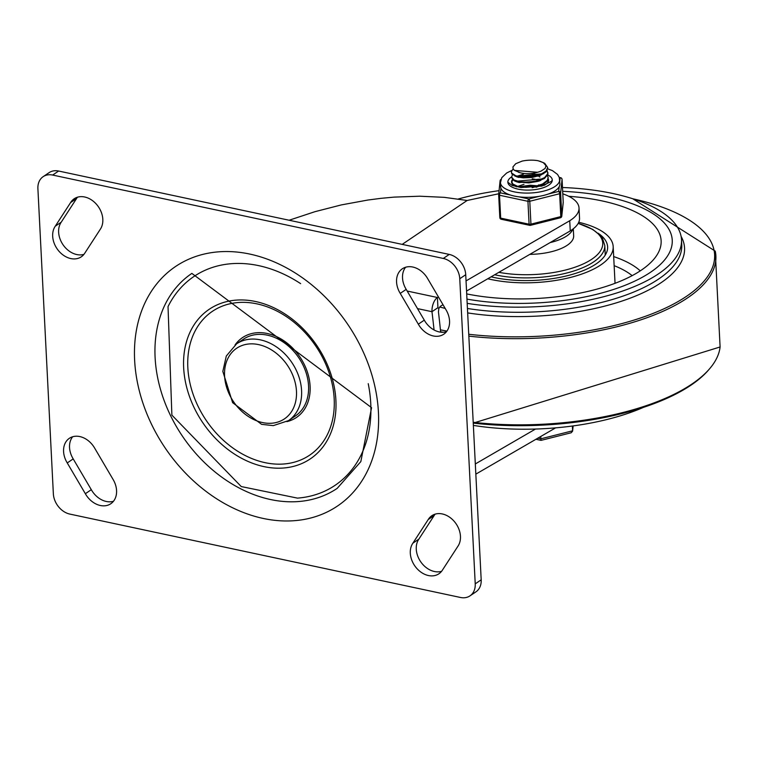 <?xml version="1.0" encoding="UTF-8"?>
<svg xmlns="http://www.w3.org/2000/svg" width="758" height="758" viewBox="0 0 758 758"><rect width="100%" height="100%" fill="white"/><g stroke="black" fill="none" stroke-linecap="round" stroke-linejoin="round"><path stroke-width="1.14" d="M368.227 383.671A126.036 96.124 55.9 0 1 370.757 403.578A126.036 96.124 55.9 0 1 297.458 498.12L241.252 486.56L171.876 415.119L168.03 306.611A126.036 96.124 55.9 0 1 300.623 283.634M243.526 339.148A46.333 35.342 55.9 0 1 298.756 357.748A46.333 35.342 55.9 0 1 295.421 415.934L288.466 420.633A46.333 35.342 -124.1 0 0 301.58 390.578A46.333 35.342 -124.1 0 0 277.589 347.714A46.333 35.342 -124.1 0 0 236.572 343.848L243.526 339.148M337.158 488.389A129.741 98.947 55.9 0 1 182.526 436.305A129.741 98.947 55.9 0 1 191.859 273.401L371.572 407.662L360.827 461.613L337.158 488.389M235.065 344.947A48.19 36.754 55.9 0 1 299.922 356.961A48.19 36.754 55.9 0 1 286.884 421.619M443.288 258.45A18.533 14.137 55.9 0 1 459.765 278.736L475.228 583.85A18.533 14.137 55.9 0 1 469.979 595.873A18.533 14.137 55.9 0 1 460.457 597.465L69.84 514.085A18.533 14.137 55.9 0 1 53.354 493.799L37.9 188.676A18.533 14.137 55.9 0 1 43.149 176.661A18.533 14.137 55.9 0 1 52.662 175.06L443.288 258.45L449.248 254.423A18.533 14.137 -124.1 0 1 465.725 274.709L481.188 579.823L475.228 583.85M469.979 595.873L475.939 591.846A18.533 14.137 -124.1 0 0 481.188 579.823M52.662 175.06L58.622 171.033A18.533 14.137 -124.1 0 0 49.109 172.635L43.149 176.661M400.233 293.393A20.39 15.548 55.9 0 1 402.337 268.787A20.39 15.548 55.9 0 1 427.777 278.821L445.875 309.596A20.39 15.548 55.9 0 1 443.771 334.212A20.39 15.548 55.9 0 1 418.331 324.178L400.233 293.393L406.193 289.366L424.291 320.151A20.39 15.548 -124.1 0 0 446.443 331.739M405.625 267.233A20.39 15.548 -124.1 0 0 406.193 289.366M418.331 324.178L424.291 320.151M70.598 202.576A20.39 15.548 55.9 0 1 74.218 198.748A20.39 15.548 55.9 0 1 96.74 204.594A20.39 15.548 55.9 0 1 100.236 229.361L84.896 253.001A20.39 15.548 55.9 0 1 81.277 256.829A20.39 15.548 55.9 0 1 58.754 250.974A20.39 15.548 55.9 0 1 55.258 226.216L70.598 202.576L76.558 198.549L61.218 222.189A20.39 15.548 -124.1 0 0 63.255 245.071A20.39 15.548 -124.1 0 0 83.948 254.356M77.505 197.184A20.39 15.548 -124.1 0 0 76.558 198.549M55.258 226.216L61.218 222.189M85.351 493.714L67.254 462.93A20.39 15.548 55.9 0 1 69.348 438.323A20.39 15.548 55.9 0 1 94.797 448.357L112.895 479.132A20.39 15.548 55.9 0 1 110.791 503.748A20.39 15.548 55.9 0 1 85.351 493.714L91.301 489.677A20.39 15.548 -124.1 0 0 113.463 501.275M72.645 436.769A20.39 15.548 -124.1 0 0 73.204 458.903L91.301 489.677M67.254 462.93L73.204 458.903M412.883 543.173L428.232 519.533A20.39 15.548 55.9 0 1 431.842 515.705A20.39 15.548 55.9 0 1 454.374 521.551A20.39 15.548 55.9 0 1 457.87 546.319L442.53 569.959A20.39 15.548 55.9 0 1 438.91 573.787A20.39 15.548 55.9 0 1 416.379 567.932A20.39 15.548 55.9 0 1 412.883 543.173L418.842 539.146A20.39 15.548 -124.1 0 0 420.889 562.029A20.39 15.548 -124.1 0 0 441.582 571.314M435.139 514.151A20.39 15.548 -124.1 0 0 434.192 515.506L418.842 539.146M428.232 519.533L434.192 515.506M58.622 171.033L449.248 254.423M443.013 304.725L440.72 306.052L438.825 308.421L437.935 307.672L437.423 297.496L407.179 291.044M440.663 332.175A1207.049 920.572 55.9 0 0 438.456 311.974L438.825 308.421M579.017 207.948L579.538 218.114A52.264 20.997 177.1 0 1 570.253 230.915L569.732 220.739A52.264 20.997 -2.9 0 0 579.017 207.948A52.264 20.997 -2.9 0 0 562.796 193.83M434.059 329.976A1207.049 920.572 -124.1 0 0 431.975 311.699A11.124 5.638 -78 0 1 437.423 297.496L438.418 296.918M402.195 244.379L467.155 200.472L444.207 197.336L419.752 196.208L394.188 197.108L381.113 198.321L367.914 200.027L341.365 204.906L314.958 211.681L289.111 220.237M498.736 193.764L467.155 200.472M475.834 474.138L555.605 427.863M535.518 429.037L475.313 463.972M569.732 220.739L466.037 280.896M466.558 291.063L570.253 230.915M417.506 308.61L431.975 311.699L437.935 307.672M607.907 196.862A139.008 55.846 -2.9 0 0 562.673 191.319A139.008 55.846 177.1 0 1 607.907 196.862A139.008 55.846 177.1 0 1 672.242 240.172A139.008 55.846 -2.9 0 0 607.907 196.862M466.966 299.116A139.008 55.846 -2.9 0 0 672.242 240.172A139.008 55.846 177.1 0 1 466.966 299.116M708.995 369.468A180.603 72.56 177.1 0 1 473.248 423.116L720.1 346.974A181.806 73.043 177.1 0 1 473.2 422.291M632.921 198.814A180.603 72.56 177.1 0 1 694.679 290.229A180.603 72.56 177.1 0 1 468.747 334.278M446.926 331.085A180.603 72.56 177.1 0 1 440.426 329.844M467.184 303.361A148.274 59.569 -2.9 0 0 681.499 239.708A148.274 59.569 -2.9 0 0 612.871 193.508A148.274 59.569 -2.9 0 0 562.474 187.501M499.058 190.656A148.274 59.569 -2.9 0 0 458.315 198.994M643.324 407.425A148.274 59.569 177.1 0 1 473.362 425.409M491.099 276.831A74.132 29.789 -2.9 0 0 568.443 275.429A74.132 29.789 -2.9 0 0 607.622 246.852A74.132 29.789 -2.9 0 0 598.034 233.17M568.737 196.284A127.884 51.383 177.1 0 1 601.947 200.889A127.884 51.383 177.1 0 1 660.464 247.165A127.884 51.383 177.1 0 1 466.701 293.905M487.773 278.764A79.694 32.016 -2.9 0 0 570.982 277.305A79.694 32.016 -2.9 0 0 613.175 246.568A79.694 32.016 -2.9 0 0 578.733 222.284M573.304 228.774L573.664 235.823A40.771 16.382 177.1 0 1 529.814 254.366M519.287 186.752L530.06 185.227L537.716 185.814M535.897 186.279L530.287 185.956L520.992 187.027M547.655 180.584L548.242 181.749M547.399 175.496L548.167 177.637L547.323 180.328L542.576 184.004L534.76 186.515L525.796 187.359L517.847 186.421L512.863 184.033L511.83 182.024L512.768 179.798M518.775 176.576L531.604 175.079L537.204 175.648M539.971 176.974L539.251 176.794M535.375 176.102L520.481 176.86M511.83 182.024L512.086 183.635M532.144 187.7L542.472 184.81L547.295 181.153L548.167 177.637M547.134 170.408L547.797 173.677L544.604 177.59L537.782 180.641L529.008 182.166L520.405 181.901L514.085 180.006L511.574 177.04L512.512 174.719M511.603 177.599L514.028 180.688L517.051 181.92L528.847 182.915L537.649 181.427L544.528 178.405L547.807 174.501L547.911 172.549M539.724 161.141L544.708 163.302L547.655 167.471L546.073 171.052L540.501 174.529L532.249 176.699L523.314 177.126L515.885 175.818L511.773 173.184L511.318 171.858L513.128 168.835M511.318 171.858L511.773 173.857L516.776 176.822L523.172 177.855L532.088 177.467L540.501 175.278L546.035 171.876L547.683 168.105M514.455 170.408L537.593 172.274L540.805 171.251L545.125 168.437L545.987 165.67L543.268 162.591L538.095 160.724A18.258 7.334 -2.9 0 0 522.054 161.122L515.715 163.719L512.939 166.912L513.147 168.882L514.379 170.342L520.111 172.72A15.084 6.064 -2.9 0 0 537.593 172.274M518.576 172.341L520.111 172.72M515.07 176.235L543.666 173.705M517.932 177.126L538.493 176.093L540.501 175.278M515.326 181.323L543.922 178.793M538.104 174.71L532.031 173.724M523.446 174.16L517.183 176.216M517.051 181.92L519.145 182.526L538.749 181.181L540.757 180.366M541.24 186.231L544.178 183.881M539.421 180.12L532.287 178.812M536.048 187.254L541.032 185.445M538.047 185.719L519.344 186.62M523.967 184.336L517.705 186.383M539.677 185.198L538.616 184.886M540.738 436.485L540.861 438.816L537.829 438.171M572.366 426.024L572.603 430.8L540.861 438.816L541.051 440.37L571.21 432.761L572.593 431.15L573.124 425.92L572.593 431.15M511.309 177.097A22.238 8.935 177.1 0 1 511.574 176.927A22.238 8.935 177.1 0 0 511.309 177.097A22.238 8.935 177.1 0 0 507.851 182.223A22.238 8.935 177.1 0 1 511.309 177.097M547.674 174.899A22.238 8.935 177.1 0 1 552.279 179.978A22.238 8.935 177.1 0 1 530.515 190.021A22.238 8.935 177.1 0 1 507.851 182.223L512.114 185.435L521.03 187.539L542.055 186.013L551.549 181.285L552.279 179.978A22.238 8.935 177.1 0 0 552.08 178.964A22.238 8.935 177.1 0 0 547.674 174.899M512.474 179.513A18.533 7.447 -2.9 0 0 511.555 182.034A18.533 7.447 -2.9 0 0 516.672 186.819M543.969 185.435A18.533 7.447 -2.9 0 0 548.574 180.167A18.533 7.447 -2.9 0 0 548.195 178.831M537.564 180.698A18.533 7.447 -2.9 0 0 536.673 180.603M510.229 194.967L500.422 192.873A1.857 1.696 -174 0 0 498.66 194.617A1.857 0.749 177.1 0 0 498.66 194.664A1.857 0.749 177.1 0 0 499.522 195.242A1.857 0.938 -78 0 1 500.422 192.873L500.924 188.183A29.657 11.91 -2.9 0 0 510.229 194.967A29.657 11.91 -2.9 0 0 519.04 196.853A29.657 11.91 -2.9 0 0 539.146 196.341A29.657 11.91 -2.9 0 0 548.394 194.01A29.657 11.91 -2.9 0 0 559.186 186.705A29.657 11.91 -2.9 0 0 559.897 183.834L559.262 177.419L557.566 174.454L552.468 170.645L547.674 168.816M539.146 196.341L528.847 198.947A1.857 0.938 102 0 0 527.938 201.306L529.093 224.197A1.857 0.938 102 0 0 529.7 225.334A1.857 1.857 0 0 0 530.543 225.316A1.857 0.758 -104.2 0 0 530.941 224.15L529.785 201.258A1.857 0.758 -104.2 0 0 528.847 198.947L519.04 196.853M559.186 186.705L558.693 191.404A1.857 0.758 75.8 0 1 559.631 193.726L560.797 216.608A1.857 0.758 75.8 0 1 560.389 217.783A1.857 1.857 0 0 0 561.782 216.182A1.857 1.696 -174 0 0 561.792 215.935L560.626 193.053A1.857 1.696 -174 0 0 558.693 191.404L548.394 194.01M559.328 177.628L560.134 177.798A1.857 1.696 6 0 1 562.066 179.447L563.222 202.329A1.857 1.696 6 0 1 563.175 202.812M498.669 194.711L499.825 217.499A1.857 0.749 -2.9 0 0 499.825 217.546A1.857 1.857 0 0 0 501.284 219.27A1.857 0.938 -78 0 1 500.678 218.124L499.522 195.242L527.938 201.306A1.857 0.749 177.1 0 0 529.785 201.258L559.631 193.726A1.857 0.749 177.1 0 0 560.626 193.053L562.066 179.447A1.857 0.749 177.1 0 0 562.066 179.4A1.857 1.857 0 0 0 560.598 177.685A1.857 0.938 102 0 0 560.134 177.798L559.764 181.257M530.174 225.221A1.857 0.758 -104.2 0 0 530.543 225.316L560.389 217.783M511.622 170.531L506.647 173.013L501.768 177.685L500.451 182.602L500.659 186.838A29.657 11.91 -2.9 0 0 500.924 188.183M335.908 400.319A90.278 68.855 -124.1 0 0 218.124 304.451A90.278 68.855 -124.1 0 0 225.372 447.457A90.278 68.855 -124.1 0 0 335.908 400.319M296.473 391.251A42.628 32.509 55.9 0 1 244.275 413.508A42.628 32.509 55.9 0 1 240.855 345.98A42.628 32.509 55.9 0 1 296.473 391.251M378.431 412.286A144.57 110.261 -124.1 0 0 189.822 258.753A144.57 110.261 -124.1 0 0 201.429 487.764A144.57 110.261 -124.1 0 0 378.431 412.286M265.035 462.655A86.81 66.202 55.9 0 1 187.832 367.639A86.81 66.202 55.9 0 1 256.99 303.873A86.81 66.202 55.9 0 1 334.183 398.879A86.81 66.202 55.9 0 1 265.035 462.655M459.765 278.736L465.725 274.709M632.75 198.757L715.249 251.135A181.806 73.043 177.1 0 1 468.842 336.135M443.231 332.279A181.806 73.043 177.1 0 1 440.625 331.767M681.499 239.708L681.755 244.825A148.274 59.569 177.1 0 1 467.44 308.478M467.667 312.912A150.908 60.631 -2.9 0 0 626.98 299.334A150.908 60.631 -2.9 0 0 681.082 236.325M439.697 306.962A150.908 60.631 -2.9 0 0 445.183 308.421M640.273 270.852A113.662 45.66 -2.9 0 0 613.686 256.583M614.151 265.67A106.527 42.799 177.1 0 1 632.163 275.647M572.792 229.172A40.771 16.382 177.1 0 1 550.109 242.598M494.671 274.756A71.356 28.671 -2.9 0 0 496.793 275.201A71.356 28.671 -2.9 0 0 569.23 272.359A71.356 28.671 -2.9 0 0 604.77 245.431L605.254 255.058M578.174 223.392A69.452 27.904 177.1 0 1 590.198 260.25A69.452 27.904 177.1 0 1 498.859 272.33M560.967 177.959A1.857 0.938 102 0 0 560.598 177.685L559.252 177.391M500.1 181.01A1.857 1.696 6 0 1 500.877 179.561M561.782 216.182L563.213 202.576A1.857 1.857 0 0 0 563.222 202.282A1.857 0.749 -2.9 0 1 563.222 202.329L561.792 215.935A1.857 0.749 -2.9 0 1 560.797 216.608L530.941 224.15A1.857 0.749 -2.9 0 1 529.093 224.197L500.678 218.124A1.857 0.749 -2.9 0 1 499.825 217.546L498.66 194.664A1.857 1.857 0 0 1 498.669 194.38L500.1 180.774A1.857 1.857 0 0 1 500.934 179.419M562.057 179.333A1.857 0.749 177.1 0 1 562.066 179.4L563.222 202.282A1.857 0.749 -2.9 0 0 563.222 202.234M500.451 182.602A29.657 11.91 -2.9 0 0 530.666 192.996A29.657 11.91 -2.9 0 0 559.679 179.599M236.572 343.848L226.301 356.023L222.833 371.42L232.621 402.669L261.586 424.338L273.287 425.626L288.466 420.633M715.249 251.135L720.1 346.974M615.041 283.312L613.175 246.568M578.202 223.345L592.747 229.409L600.734 235.909L602.525 238.391L604.77 245.431M511.612 177.685L511.574 177.031M547.693 168.21L547.655 167.546M518.87 177.438L516.776 176.822M535.915 439.28L541.041 440.37M501.284 219.27L529.7 225.334"/></g></svg>
